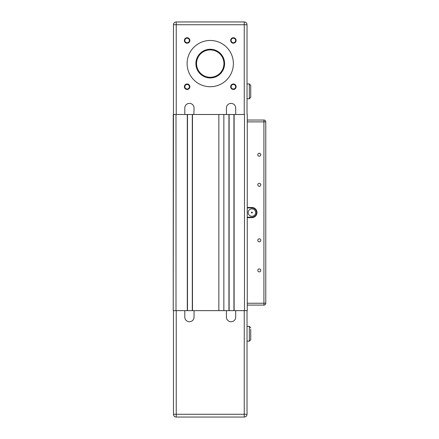 <?xml version="1.0" encoding="UTF-8"?>
<svg xmlns="http://www.w3.org/2000/svg" width="439" height="439" viewBox="0 0 439 439"><rect width="100%" height="100%" fill="white"/><g stroke="black" fill="none" stroke-linecap="round" stroke-linejoin="round"><path stroke-width="0.66" d="M247.256 114.48L247.256 120.039L263.91 120.028L247.256 120.028L247.256 310.642L229.125 310.642L233.932 310.642L233.932 114.486M173.235 114.48L173.235 310.636L176.012 310.642L229.125 310.642L229.125 114.486M250.724 327.697L249.341 326.364L249.341 341.18L250.729 339.791L250.729 329.146M250.729 327.703L249.341 326.364L247.025 326.364L249.341 326.375L250.729 327.763L249.341 326.375M173.465 414.273A2.777 2.777 0 0 0 176.242 417.05L176.242 414.273L173.465 414.273L173.465 310.642L173.465 414.268A2.777 2.777 180 0 0 173.471 414.394A2.777 2.777 0 0 1 173.465 414.268L173.465 414.273A2.777 2.777 180 0 0 176.242 417.05L244.249 417.05A2.777 2.777 180 0 0 247.025 414.273L247.025 310.642L247.025 341.18L249.341 341.18M250.729 86.724L250.729 85.331L249.341 83.942L250.729 85.331L250.729 91.356L250.729 85.342L249.341 83.953L250.729 85.342L250.729 86.724M247.025 83.942L249.341 83.942L249.341 98.759L247.025 98.759M193.994 114.486L173.465 114.486L173.465 24.732A2.777 2.777 0 0 1 176.242 21.95L244.249 21.955L176.242 21.95A2.777 2.777 180 0 0 173.465 24.727A2.777 2.777 -0 0 1 176.242 21.95L244.249 21.95A2.777 2.777 -0 0 1 247.025 24.727A2.777 2.777 180 0 0 244.249 21.95L176.242 21.961A2.777 2.777 180 0 0 173.465 24.732A2.777 2.777 0 0 1 176.242 21.961L244.249 21.955A2.777 2.777 -0 0 1 247.025 24.732A2.777 2.777 180 0 0 244.249 21.955L244.249 24.732L247.025 24.732A2.777 2.777 0 0 0 244.249 21.95L176.242 21.95L176.242 24.732L244.249 24.732L244.249 114.486L235.507 114.486M265.76 121.79A1.849 1.849 180 0 0 263.91 120.028A1.849 1.849 -0 0 1 265.76 121.801A1.849 1.849 0 0 0 263.91 120.028L247.256 120.039L263.916 120.039A1.849 1.849 0 0 1 265.765 121.888A1.849 1.849 180 0 0 263.916 120.039L263.916 303.239L247.256 303.239M234.119 310.642L234.119 114.486L244.249 114.486M184.803 108.01L184.803 114.486L184.803 108.01A4.626 4.626 0 0 1 189.428 103.384A4.626 4.626 0 0 1 194.054 108.01L193.868 114.486M192.298 114.486L192.298 310.642L187.486 310.642L187.486 114.486M192.48 310.642L192.48 114.486L218.852 114.486L218.852 310.642L223.852 310.642L223.852 114.486L228.938 114.486L228.938 310.642M235.628 114.486L226.442 114.486L226.442 108.01A4.626 4.626 0 0 1 231.068 103.384A4.626 4.626 0 0 1 235.694 108.01L235.694 114.486M173.465 114.486L173.235 310.642M173.235 114.486L187.299 114.486L187.299 310.642M194.054 310.642L194.054 317.123A4.626 4.626 -0 0 1 189.428 321.749A4.626 4.626 -0 0 1 184.803 317.123L184.803 310.642M184.803 317.123A4.626 4.626 180 0 0 189.428 321.749A4.626 4.626 180 0 0 194.054 317.123M226.442 317.123A4.626 4.626 180 0 0 231.068 321.749A4.626 4.626 180 0 0 235.694 317.123A4.626 4.626 -0 0 1 231.068 321.749A4.626 4.626 -0 0 1 226.442 317.123L226.442 310.642M247.025 341.18L247.025 414.273L244.249 414.273L244.249 417.05A2.777 2.777 0 0 0 247.025 414.273M235.694 310.642L235.694 317.123M194.054 114.486L226.442 114.486L226.442 108.01M187.118 83.992A2.738 2.738 180 0 0 184.748 88.096A2.738 2.738 180 0 0 189.489 88.096A2.738 2.738 180 0 0 187.118 83.992M233.378 37.727A2.738 2.738 180 0 0 231.007 41.831A2.738 2.738 180 0 0 235.748 41.831A2.738 2.738 180 0 0 233.378 37.727M210.248 40.465A23.13 23.13 -0 0 1 230.277 75.162A23.13 23.13 -0 0 1 190.213 75.162A23.13 23.13 -0 0 1 210.248 40.465M233.378 83.992A2.738 2.738 180 0 0 231.007 88.096A2.738 2.738 180 0 0 235.748 88.096A2.738 2.738 180 0 0 233.378 83.992M187.118 37.727A2.738 2.738 180 0 0 184.748 41.831A2.738 2.738 180 0 0 189.489 41.831A2.738 2.738 180 0 0 187.118 37.727M184.841 86.73A2.277 2.277 180 0 0 187.118 89.002A2.277 2.277 180 0 0 189.39 86.73M231.106 86.73A2.277 2.277 180 0 0 233.378 89.002A2.277 2.277 180 0 0 235.655 86.73M223.939 63.595A13.691 13.691 0 0 1 203.4 75.453A13.691 13.691 0 0 1 203.4 51.736A13.691 13.691 0 0 1 223.939 63.595M250.729 91.356L250.729 97.37L249.341 98.759M247.025 83.953L249.341 83.953M224.587 63.595A14.344 14.344 -0 0 1 210.248 77.939A14.344 14.344 -0 0 1 195.904 63.595M224.126 63.595A13.878 13.878 180 0 0 203.306 51.577A13.878 13.878 180 0 0 203.306 75.618A13.878 13.878 180 0 0 224.126 63.595A13.878 13.878 180 0 0 210.248 49.717A13.878 13.878 180 0 0 196.37 63.595M184.841 40.465A2.277 2.277 180 0 0 187.118 42.737A2.277 2.277 180 0 0 189.39 40.465M231.106 40.465A2.277 2.277 180 0 0 233.378 42.737A2.277 2.277 180 0 0 235.655 40.465M187.118 38.188A2.277 2.277 -0 0 1 189.088 41.601A2.277 2.277 -0 0 1 185.148 41.601A2.277 2.277 -0 0 1 187.118 38.188M187.118 84.453A2.277 2.277 -0 0 1 189.088 87.866A2.277 2.277 -0 0 1 185.148 87.866A2.277 2.277 -0 0 1 187.118 84.453M233.378 84.453A2.277 2.277 -0 0 1 235.348 87.866A2.277 2.277 -0 0 1 231.408 87.866A2.277 2.277 -0 0 1 233.378 84.453M233.378 38.188A2.277 2.277 -0 0 1 235.348 41.601A2.277 2.277 -0 0 1 231.408 41.601A2.277 2.277 -0 0 1 233.378 38.188M247.025 114.486L247.025 24.732A2.777 2.777 0 0 0 244.249 21.955M187.118 63.595A23.13 23.13 180 0 0 210.248 86.73A23.13 23.13 180 0 0 233.378 63.595M210.248 49.256A14.344 14.344 180 0 0 195.904 63.595A14.344 14.344 180 0 0 210.248 77.939A14.344 14.344 180 0 0 224.587 63.595A14.344 14.344 180 0 0 210.248 49.256M251.887 213.025A0.461 0.461 0 0 1 251.487 212.333A0.461 0.461 0 0 1 252.288 212.333A0.461 0.461 0 0 1 251.887 213.025A0.461 0.461 0 0 1 251.487 212.333A0.461 0.461 0 0 1 252.288 212.333A0.461 0.461 0 0 1 251.887 213.025M251.887 216.268A3.699 3.699 0 0 1 248.677 210.715A3.699 3.699 0 0 1 255.092 210.715A3.699 3.699 0 0 1 251.887 216.268M248.183 212.564A3.699 3.699 0 0 1 251.887 208.865A3.699 3.699 0 0 1 255.586 212.564M247.256 207.938L251.887 207.938A4.626 4.626 0 0 1 256.513 212.564A4.626 4.626 0 0 1 251.887 217.19L247.256 217.19L251.887 217.19A4.626 4.626 180 0 0 256.513 212.564M247.256 217.656L251.887 217.656A5.087 5.087 180 0 0 256.974 212.564A5.087 5.087 180 0 0 251.887 207.477L247.256 207.477M257.786 154.737A1.498 1.498 180 0 0 259.284 156.235A1.498 1.498 0 0 1 257.989 153.985A1.498 1.498 0 0 1 260.585 153.985A1.498 1.498 0 0 1 259.284 156.235A1.498 1.498 180 0 0 260.788 154.737M257.786 184.808A1.498 1.498 180 0 0 259.284 186.306A1.498 1.498 0 0 1 257.989 184.056A1.498 1.498 0 0 1 260.585 184.056A1.498 1.498 0 0 1 259.284 186.306A1.498 1.498 180 0 0 260.788 184.808M257.786 240.325A1.498 1.498 180 0 0 259.284 241.823A1.498 1.498 0 0 1 257.989 239.573A1.498 1.498 0 0 1 260.585 239.573A1.498 1.498 0 0 1 259.284 241.823A1.498 1.498 180 0 0 260.788 240.325M257.786 270.397A1.498 1.498 180 0 0 259.284 271.895A1.498 1.498 0 0 1 257.989 269.645A1.498 1.498 0 0 1 260.585 269.645A1.498 1.498 0 0 1 259.284 271.895A1.498 1.498 180 0 0 260.788 270.397M263.916 305.094A1.849 1.849 0 0 0 265.765 303.239L263.916 303.239L263.916 305.094L247.256 305.094L263.916 305.094A1.849 1.849 180 0 0 265.765 303.239L265.765 121.888A1.849 1.849 0 0 0 263.916 120.039L247.256 120.028L263.916 120.039M176.012 114.486L176.012 310.642M251.882 217.19L251.887 217.656M244.485 114.486L244.485 310.642M244.249 310.642L244.249 414.273L176.242 414.273L176.242 310.642M176.242 114.486L176.242 24.732L173.465 24.732A2.777 2.777 0 0 1 176.242 21.955M251.887 207.938L251.887 207.477M247.256 121.888L265.765 121.888M176.242 417.05L244.249 417.05"/></g></svg>
